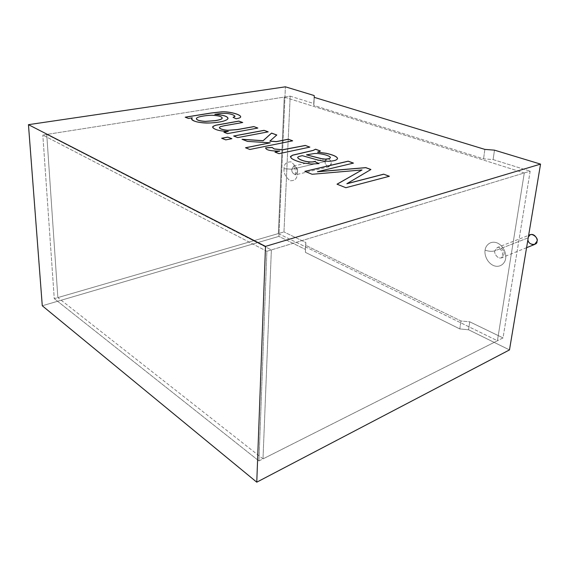 <?xml version="1.0" encoding="UTF-8"?>
<svg xmlns="http://www.w3.org/2000/svg" width="569" height="569" viewBox="0 0 569 569"><rect width="100%" height="100%" fill="white"/><g stroke="black" fill="none" stroke-linecap="round" stroke-linejoin="round"><path stroke-width="0.43" stroke-dasharray="2.85 2.13" d="M258.945 460.933L497.427 340.739L524.284 172.962L266.875 251.299L258.945 460.933L266.875 251.299L42.817 135.052L284.244 97.093L524.284 172.962L497.427 340.739L278.355 233.575L284.244 97.093L278.355 233.575L54.261 298.64L42.817 135.052L54.261 298.64L258.945 460.933L54.261 298.64L278.355 233.575L497.427 340.739L258.945 460.933M284.052 168.716C283.518 172.983 285.531 176.995 290.09 180.757C294.87 180.871 297.217 178.623 297.132 174.014C297.687 169.647 295.638 165.593 290.994 161.845C286.221 161.873 283.91 164.164 284.052 168.716C283.91 164.164 286.221 161.873 290.994 161.845C295.638 165.593 297.687 169.647 297.132 174.014C297.217 178.623 294.87 180.871 290.09 180.757C285.531 176.995 283.518 172.983 284.052 168.716L291.783 169.221L293.704 166.077C296.492 166.937 297.786 168.765 297.601 171.554L295.695 174.676C292.9 173.83 291.598 172.009 291.783 169.221L325.24 161.518C325.02 164.228 326.314 165.977 329.124 166.774L331.101 163.723C331.329 161.013 330.034 159.256 327.232 158.445L325.24 161.518L291.783 169.221C291.598 172.009 292.9 173.83 295.695 174.676L297.601 171.554C297.786 168.765 296.492 166.937 293.704 166.077L291.783 169.221L284.052 168.716M530.386 234.705L527.947 237.92L494.852 250.837C492 251.654 488.75 251.434 485.108 250.168C484.269 253.454 486.154 262.16 493.536 265.595C501.054 268.404 505.436 262.117 505.621 258.482C506.538 255.161 504.547 246.157 497 242.842C489.383 240.225 485.257 246.633 485.108 250.168C485.257 246.633 489.383 240.225 497 242.842C504.547 246.157 506.538 255.161 505.621 258.482C505.436 262.117 501.054 268.404 493.536 265.595C486.154 262.16 484.269 253.454 485.108 250.168C488.75 251.434 492 251.654 494.852 250.837L497.27 247.536C501.445 245.858 505.101 252.664 503.956 254.492L501.581 257.75C497.413 259.485 493.714 252.664 494.852 250.837L527.947 237.92C526.802 239.698 530.408 246.213 534.568 244.478M266.875 251.299L524.284 172.962L284.244 97.093L42.817 135.052L266.875 251.299M527.932 239.585L528.459 236.427M325.24 161.518C324.55 156.347 332.403 159.263 331.101 163.723C331.748 168.908 323.939 165.92 325.24 161.518M494.852 250.837C493.714 252.664 497.413 259.485 501.581 257.75L503.956 254.492C505.101 252.664 501.445 245.858 497.27 247.536L494.852 250.837M305.802 242.515L305.411 249.435L278.895 236.384L285.403 86.822L278.895 236.384L305.411 249.435L305.425 252.366L459.823 328.932L468.579 329.771L509.483 349.914L468.579 329.771L469.724 321.805L460.933 320.966L305.823 245.395L305.802 242.515L283.959 231.946L305.802 242.515L305.823 245.395L460.933 320.966L469.724 321.805L503.024 337.915L469.724 321.805L468.579 329.771L459.823 328.932L460.933 320.966L459.823 328.932L305.425 252.366L305.802 242.515M314.188 95.542L313.732 103.515L290.197 96.154L283.959 231.946L57.853 297.594L262.999 458.884L503.024 337.915L530.166 171.169L271.37 249.926L46.743 134.44L290.197 96.154L313.732 103.515L313.818 105.393L483.565 158.836L493.117 159.59L530.166 171.169L493.117 159.59L494.475 150.152L493.117 159.59L483.565 158.836L313.818 105.393L314.188 95.542M42.277 305.773L278.895 236.384L42.277 305.773M389.26 176.305L345.852 187.784L337.019 184.264L345.852 187.784L389.26 176.305M362.012 170.017L312.118 174.349L304.828 171.44L312.118 174.349L362.012 170.017M353.335 163.132L317.445 171.774L353.335 163.132M370.839 169.548L346.884 183.759L370.839 169.548M320.397 150.977L317.559 152.243L320.397 150.977M297.672 157.585C298.163 156.888 297.95 156.646 302.317 155.764L317.907 160.109L323.171 161.07L328.797 161.347C334.209 161.091 337.111 160.159 337.509 158.559L337.495 158.694C336.919 160.223 334.024 161.105 328.797 161.347L323.171 161.07L317.907 160.109L302.317 155.764C298.042 156.624 298.256 156.852 297.679 157.521L297.679 157.528M318.889 163.616L311.421 164.092L303.86 163.139C297.95 161.717 293.789 160.124 291.378 158.374L290.389 156.859L291.378 158.374C293.789 160.124 297.95 161.717 303.86 163.139L311.421 164.092L318.889 163.616M330.376 157.428L330.376 157.506C329.899 155.678 320.276 153.168 314.273 153.602L306.542 154.896L314.273 153.602C320.276 153.168 329.899 155.678 330.376 157.506L330.376 157.428M309.742 147.143L279.016 153.73L274.948 152.143L279.016 153.73L309.742 147.143M279.756 151.134C270.602 151.183 265.887 150.109 265.602 147.912L265.602 147.912C265.887 150.109 270.602 151.183 279.756 151.134M292.551 140.842L249.848 149.547L245.509 147.819L249.848 149.547L292.551 140.842M270.261 142.876L247.472 141.461L242.038 139.277L247.472 141.461L270.261 142.876M276.726 135.045L269.82 141.212L276.726 135.045M231.768 138.722L225.715 139.938L221.647 138.246L225.715 139.938L231.768 138.722M268.091 131.873L237.728 137.67L233.639 136.076L237.728 137.67L268.091 131.873M257.736 128.082L227.486 133.687L223.916 132.3L227.486 133.687L257.736 128.082M228.333 131.496C220.63 131.275 215.516 130.066 212.998 127.876L212.642 127.079L212.998 127.876C215.516 130.066 220.63 131.275 228.333 131.496M242.593 122.527L224.542 125.756L220.274 126.759L219.335 127.598L220.274 126.759L224.542 125.756L242.593 122.527M240.68 116.83L240.673 116.93C240.587 117.712 239.058 118.338 236.099 118.821L233.084 117.314L236.099 118.821C239.186 118.316 240.715 117.655 240.68 116.83M235.004 116.375L235.004 116.375C234.058 115.066 231.434 114.113 227.131 113.523L221.433 113.444L214.854 114.383L221.433 113.444L227.131 113.523C231.434 114.113 234.058 115.066 235.004 116.375L235.004 116.375M228.034 118.366L227.508 119.334C224.89 121.318 219.15 122.541 210.281 123.025C199.676 123.139 193.439 121.794 191.582 118.999C193.439 121.794 199.676 123.139 210.281 123.025C219.15 122.541 224.89 121.318 227.508 119.334L228.034 118.366M192.265 117.897L188.481 118.516L185.217 117.242L188.481 118.516L192.265 117.897M222.23 118.025C221.668 116.624 218.695 115.742 213.325 115.386C208.332 115.03 197.685 116.645 196.689 118.132L196.383 118.75L196.689 118.132C197.685 116.645 208.332 115.03 213.325 115.386C218.695 115.742 221.668 116.624 222.23 118.025M283.959 231.946L290.197 96.154L46.743 134.44L57.853 297.594L283.959 231.946M530.166 171.169L503.024 337.915L262.999 458.884L271.37 249.926L530.166 171.169M262.999 458.884L57.853 297.594L46.743 134.44L271.37 249.926L262.999 458.884M314.273 97.363L313.818 105.393L314.273 97.363M484.88 149.398L483.565 158.836L484.88 149.398M526.574 247.7L501.581 257.75C502.121 258.554 502.441 257.003 502.534 253.105C500.208 246.91 497.313 247.394 497.27 247.536L528.629 235.388M329.124 166.774L295.211 174.896L295.674 171.191C294.429 167.478 293.597 165.778 293.177 166.098L327.232 158.445"/><path stroke-width="0.85" d="M526.574 247.7L534.568 244.478L536.958 241.313C538.11 239.535 534.554 233.034 530.386 234.705L528.629 235.388M528.459 236.427C530.443 231.142 539.163 238.041 536.958 241.313C537.826 245.737 528.018 245.616 527.932 239.585M285.403 86.822L314.188 95.542L285.403 86.822L28.45 124.668L265.51 246.384L540.55 164.107L494.475 150.152L484.88 149.398L314.273 97.363L314.188 95.542L314.273 97.363L484.88 149.398L494.475 150.152L540.55 164.107L265.51 246.384L256.768 482.178L42.277 305.773L28.45 124.668L285.403 86.822M185.209 117.178L211.099 113.003L221.711 111.83C229.122 111.382 240.36 114.333 240.68 116.709C240.787 117.563 239.257 118.245 236.099 118.757L233.084 117.314L235.004 116.311C234.058 115.002 231.434 114.056 227.131 113.459L221.433 113.38L214.854 114.319C224.855 115.208 229.072 116.858 227.508 119.27C224.89 121.254 219.15 122.477 210.281 122.961C200.018 123.551 188.695 120.578 192.265 117.833L188.474 118.452L185.209 117.178L188.474 118.452L192.265 117.833L191.582 118.864C193.304 121.702 199.534 123.06 210.281 122.961C219.15 122.477 224.89 121.254 227.508 119.27L228.027 118.423C227.678 116.339 223.29 114.974 214.854 114.319L221.433 113.38L227.131 113.459C231.434 114.056 234.058 115.002 235.004 116.311L233.084 117.314L236.099 118.757C239.058 118.274 240.587 117.648 240.68 116.865L240.68 116.709C240.36 114.333 229.122 111.382 221.711 111.83L211.099 113.003L185.209 117.178M253.838 126.581L257.857 128.061L227.486 133.615L223.916 132.228L228.333 131.432C220.63 131.211 215.523 130.002 212.998 127.805L213.055 126.346L215.715 125.208L238.852 121.09L242.714 122.506L224.542 125.692L220.274 126.695L219.364 127.748C220.231 128.971 222.991 129.817 227.636 130.28L237.486 129.54L253.838 126.581L257.736 128.082L253.838 126.581L237.486 129.54L227.636 130.28C222.991 129.817 220.231 128.971 219.364 127.748L220.274 126.695L224.542 125.692L242.714 122.506L238.852 121.09L215.715 125.208L213.055 126.346L212.642 126.972L212.998 127.805C215.523 130.002 220.63 131.211 228.333 131.432L223.916 132.228L227.486 133.615L257.857 128.061L253.838 126.581M264.08 130.337L268.212 131.852L237.728 137.598L233.646 136.012L264.08 130.337L268.091 131.873L264.08 130.337L233.646 136.012L237.728 137.598L268.212 131.852L264.08 130.337M227.806 137.101L231.889 138.701L225.715 139.867L221.647 138.246L227.806 137.101L231.768 138.722L227.806 137.101L221.647 138.246L225.715 139.867L231.889 138.701L227.806 137.101M288.284 139.213L292.672 140.82L249.848 149.476L245.516 147.748L270.261 142.812L247.472 141.389L242.038 139.277L263.106 140.692L271.562 133.082L276.783 134.995L269.82 141.148L276.363 141.589L288.284 139.213L292.551 140.842L288.284 139.213L276.363 141.589L269.82 141.148L276.783 134.995L271.562 133.082L263.106 140.692L242.038 139.277L247.472 141.389L270.261 142.812L245.516 147.748L249.848 149.476L292.672 140.82L288.284 139.213M305.29 145.444L309.863 147.122L279.023 153.658L274.948 152.072L279.756 151.062C270.602 151.112 265.887 150.038 265.609 147.84L272.124 147.442L274.265 148.929L282.544 149.768L305.29 145.444L309.742 147.143L305.29 145.444L282.544 149.768L274.265 148.929L272.124 147.442L265.609 147.84C265.887 150.038 270.602 151.112 279.756 151.062L274.948 152.072L279.023 153.658L309.863 147.122L305.29 145.444M320.397 150.977L317.566 152.172L326.129 153.274C333.021 154.818 336.812 156.489 337.502 158.289C337.381 160.003 334.48 160.999 328.804 161.276L323.178 160.999L317.907 160.038L302.324 155.693C297.95 156.575 298.17 156.816 297.672 157.513C298.796 159.861 308.057 162.976 314.87 161.596L319.01 163.602L311.428 164.014L303.867 163.068C297.95 161.639 293.789 160.053 291.385 158.303L290.482 156.511L292.658 155.152L313.085 150.415L315.575 149.213L320.397 150.977L315.575 149.213L313.085 150.415L292.658 155.152L290.482 156.511L291.385 158.303C293.789 160.053 297.95 161.639 303.867 163.068L311.428 164.014L319.01 163.602L314.87 161.596C308.057 162.976 298.796 159.861 297.672 157.513L297.679 157.449C298.263 156.781 298.049 156.553 302.324 155.693L317.907 160.038L323.178 160.999L328.804 161.276C334.024 161.034 336.926 160.152 337.502 158.623L337.502 158.289C336.812 156.489 333.021 154.818 326.129 153.274L317.566 152.172L320.397 150.977M383.655 174.171L389.388 176.269L345.86 187.706L337.026 184.185L362.019 169.946L312.125 174.27L304.828 171.369L348.178 161.162L353.463 163.104L317.445 171.696L365.789 167.62L370.917 169.498L346.891 183.687L383.655 174.171L389.26 176.305L383.655 174.171L346.891 183.687L370.917 169.498L365.789 167.62L317.445 171.696L353.463 163.104L348.178 161.162L304.828 171.369L312.125 174.27L362.019 169.946L337.026 184.185L345.86 187.706L389.388 176.269L383.655 174.171M509.483 349.914L256.768 482.178L509.483 349.914L540.55 164.107L509.483 349.914M42.277 305.773L256.768 482.178L265.51 246.384L28.45 124.668L42.277 305.773M337.104 184.214L362.019 169.946L337.104 184.214M304.948 171.411L348.178 161.162L353.335 163.132L348.171 161.233L304.948 171.411M317.445 171.774L365.789 167.62L370.839 169.548L365.782 167.691L317.445 171.774M346.884 183.759L383.648 174.242L346.884 183.759M317.559 152.243L326.129 153.346C333.021 154.889 336.812 156.56 337.495 158.36L337.495 158.36C336.812 156.56 333.021 154.889 326.129 153.346L317.559 152.243M297.679 157.528L297.672 157.585C298.789 159.932 308.057 163.047 314.87 161.674L318.889 163.616L314.87 161.674C308.057 163.047 298.789 159.932 297.672 157.585M290.389 156.859L292.658 155.223L313.078 150.486L315.575 149.213L320.326 151.027L315.575 149.284L313.078 150.486L292.658 155.223L290.389 156.859M306.549 154.825L314.28 153.53C320.283 153.097 329.899 155.607 330.376 157.428L330.376 157.613C330.056 158.509 328.37 159 325.333 159.071L321.705 158.715L306.549 154.825L321.705 158.715L325.333 159.071C328.612 158.979 330.297 158.438 330.376 157.428C329.899 155.607 320.283 153.097 314.28 153.53L306.549 154.825M306.542 154.896L321.705 158.787L325.326 159.142C328.37 159.071 330.048 158.58 330.369 157.684L330.376 157.592C330.184 158.545 328.498 159.064 325.326 159.142L321.705 158.787L306.542 154.896M275.069 152.122L279.756 151.062L275.069 152.122M265.645 147.904L272.124 147.442L274.265 149L282.544 149.839L305.283 145.515L282.544 149.839L274.265 149L272.117 147.513L265.645 147.904M245.63 147.798L270.261 142.812L245.63 147.798M242.252 139.362L263.106 140.763L271.562 133.082L276.726 135.045L271.562 133.146L263.106 140.763L242.252 139.362M269.82 141.212L276.356 141.66L288.284 139.277L276.356 141.66L269.82 141.212M221.761 138.295L227.806 137.165L221.761 138.295M233.759 136.055L264.08 130.408L233.759 136.055M224.037 132.278L228.333 131.432L224.037 132.278M212.642 127.079L213.055 126.41L215.708 125.28L238.852 121.09L242.593 122.527L238.845 121.154L215.708 125.28L213.055 126.41L212.642 127.079M219.335 127.598L219.364 127.812C220.231 129.035 222.991 129.881 227.636 130.344L237.486 129.611L253.838 126.652L237.486 129.611L227.636 130.344C222.991 129.881 220.231 129.035 219.364 127.812L219.335 127.598M185.33 117.221L211.099 113.067L221.711 111.887C229.122 111.439 240.36 114.397 240.68 116.773L240.68 116.773C240.36 114.397 229.122 111.439 221.711 111.887L211.099 113.067L185.33 117.221M233.169 117.356L235.004 116.375L233.169 117.356M214.854 114.383L214.854 114.383C223.062 115.002 227.458 116.325 228.034 118.366C227.458 116.325 223.062 115.002 214.854 114.383M191.582 118.999L192.265 117.833L191.582 118.999M215.182 120.635L205.203 121.353C199.605 120.984 196.661 120.087 196.383 118.644L196.689 118.068C197.685 116.581 208.332 114.966 213.325 115.322C218.866 115.699 221.839 116.617 222.23 118.06L221.995 118.537C221.369 119.27 219.101 119.967 215.182 120.635L215.182 120.699C219.101 120.031 221.369 119.334 221.988 118.601L222.23 118.025L221.988 118.601C221.369 119.334 219.101 120.031 215.182 120.699L215.182 120.635C219.101 119.967 221.369 119.27 221.995 118.537C222.593 116.873 219.705 115.799 213.325 115.322C208.332 114.966 197.685 116.581 196.689 118.068C195.786 119.775 198.631 120.87 205.203 121.353L215.182 120.635M196.383 118.75C196.732 120.173 199.669 121.062 205.203 121.417L215.182 120.699L205.203 121.417C199.669 121.062 196.732 120.173 196.383 118.75"/></g></svg>
